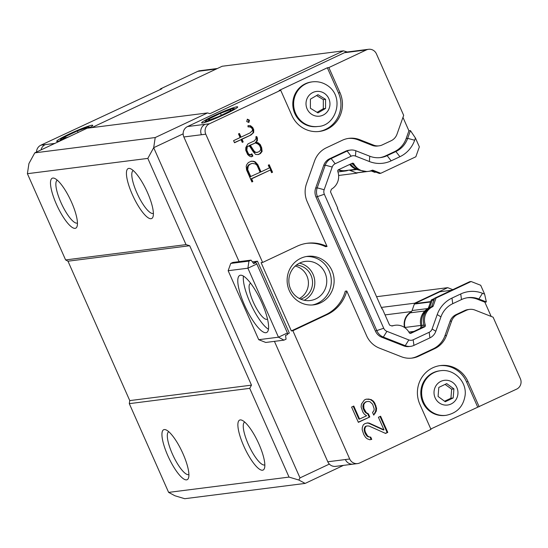 <?xml version="1.0" encoding="UTF-8"?>
<svg xmlns="http://www.w3.org/2000/svg" width="548" height="548" viewBox="0 0 548 548"><rect width="100%" height="100%" fill="white"/><g stroke="black" fill="none" stroke-linecap="round" stroke-linejoin="round"><path stroke-width="0.82" d="M452.799 289.666L447.709 287.666L414.726 303.188L414.507 303.798A0.788 0.76 -97.2 0 1 414.761 303.606L439.976 291.742L451.49 290.276M183.155 133.828A7.884 7.576 82.8 0 0 183.854 136.973L201.431 134.739A7.884 7.576 82.8 0 1 205.13 124.314L187.553 126.547A7.884 7.576 82.8 0 0 183.155 133.828L153.687 147.7L155.214 137.548L207.507 112.936L209.959 113.676L343.452 50.848L347.274 51.992M300.003 477.89L153.687 147.7L147.816 158.399L186.032 244.627L189.697 245.73L251.477 385.141L249.717 388.347L129.301 403.65L168.626 492.392L289.043 477.096L298.831 480.034L300.003 477.89L329.341 464.088A7.884 7.576 82.8 0 0 335.664 466.362L353.241 464.129A7.884 7.576 82.8 0 1 345.363 459.546L327.793 461.779A7.884 7.576 82.8 0 0 329.341 464.088M327.793 461.779L274.432 341.363M228.153 270.712L247.895 268.205L248.963 261.101L251.032 260.129L232.804 262.444L230.742 263.417L228.153 270.712L258.725 339.698L265.766 342.459L283.994 340.144L278.466 337.191L247.895 268.205L256.841 263.992L287.412 332.979L287.618 334.472L285.549 335.445L286.056 339.171L283.994 340.144M239.099 261.643L183.854 136.973M356.803 172.826A0.788 0.76 -97.2 0 1 356.501 172.894L357.96 172.716M356.111 169.236L345.329 170.606A13.755 13.214 -97.2 0 1 338.643 169.661M404.52 327.471A14.145 13.59 -97.2 0 1 411.493 311.661A4.733 4.548 -97.2 0 1 410.336 312.819A13.755 13.214 -97.2 0 0 404.91 327.464A4.733 4.548 -97.2 0 1 404.972 327.786M348.487 170.209A14.145 13.59 -97.2 0 1 345.377 170.997A14.145 13.59 -97.2 0 1 338.226 169.901M244.689 422.056A23.66 6.268 -115.2 0 0 248.292 444.277A23.66 6.268 -115.2 0 0 264.842 464.875M243.764 446.031A27.605 7.309 64.8 0 1 241.874 420.2A27.605 7.309 64.8 0 1 257.971 441.955A27.605 7.309 64.8 0 1 264.479 468.232A27.605 7.309 64.8 0 1 243.764 446.031M168.75 431.708A23.66 6.268 -115.2 0 0 172.353 453.922A23.66 6.268 -115.2 0 0 188.902 474.52M167.825 455.683A27.605 7.309 64.8 0 1 165.934 429.844A27.605 7.309 64.8 0 1 182.032 451.607A27.605 7.309 64.8 0 1 188.539 477.877A27.605 7.309 64.8 0 1 167.825 455.683M133.239 170.551A23.66 6.268 -115.2 0 0 136.836 192.766A23.66 6.268 -115.2 0 0 153.385 213.364M132.315 194.526A27.605 7.309 64.8 0 1 130.424 168.688A27.605 7.309 64.8 0 1 146.522 190.451A27.605 7.309 64.8 0 1 153.022 216.72A27.605 7.309 64.8 0 1 132.315 194.526M57.3 180.196A23.66 6.268 -115.2 0 0 60.903 202.418A23.66 6.268 -115.2 0 0 77.446 223.015M56.376 204.171A27.605 7.309 64.8 0 1 54.485 178.34A27.605 7.309 64.8 0 1 70.582 200.095A27.605 7.309 64.8 0 1 77.083 226.372A27.605 7.309 64.8 0 1 56.376 204.171M168.626 492.392L174.942 495.769L184.731 498.707L305.147 483.411L343.486 465.368M298.831 480.034L305.147 483.411M289.043 477.096L249.717 388.347M447.709 287.666L376.565 296.708M414.726 303.188L381.319 307.435M411.575 311.538L385.045 314.908M338.63 175.47L357.091 173.127M129.301 403.65L129.76 400.602L67.979 261.197L189.697 245.73M207.507 112.936L87.091 128.239L34.791 152.851L28.928 163.551L27.4 173.695L65.609 259.93L67.979 261.197M251.477 385.141L129.76 400.602M91.715 127.65L222.173 66.253L343.452 50.848M34.791 152.851L155.214 137.548M65.609 259.93L186.032 244.627M147.816 158.399L27.4 173.695M187.553 126.547L344.445 52.711L362.023 50.478A7.884 7.576 82.8 0 1 364.215 49.841L346.637 52.074A7.884 7.576 82.8 0 0 344.445 52.711M414.507 303.798A0.788 0.76 -97.2 0 0 414.363 304.044L412.062 310.545A4.733 4.548 -97.2 0 1 411.493 311.661M356.501 172.894A0.788 0.76 -97.2 0 1 356.227 172.846L349.953 170.38A4.733 4.548 -97.2 0 0 349.055 170.133M453.922 388.888L453.182 397.951L445.257 401.739L438.071 396.464L438.811 387.402L446.73 383.614L453.922 388.888L451.662 389.176L445.086 384.401M446.072 415.322L445.25 415.425A22.475 21.598 -97.2 0 1 420.994 395.855A22.475 21.598 -97.2 0 1 439.585 370.832L440.407 370.729A22.475 21.598 82.8 0 0 421.816 395.745A22.475 21.598 82.8 0 0 446.072 415.322C457.148 413.11 463.512 406.342 465.163 395.012C466.738 381.387 453.833 368.571 440.407 370.729M444.565 401.232L450.922 398.238L451.662 389.176M450.922 398.238L453.182 397.951M317.998 94.701L325.574 99.339L325.56 108.442L317.97 112.902L310.394 108.264L310.408 99.161L317.998 94.701M318.059 126.451L317.237 126.554A22.475 21.598 -97.2 0 1 292.981 106.976A22.475 21.598 -97.2 0 1 311.572 81.96L312.394 81.851A22.475 21.598 82.8 0 0 293.803 106.874A22.475 21.598 82.8 0 0 318.059 126.451C336.225 126.061 345.624 96.208 326.464 84.899C322.108 82.282 317.415 81.268 312.394 81.851M325.56 108.442L323.299 108.73L323.313 99.626L316.559 95.544M323.313 99.626L325.574 99.339M317.059 112.347L323.299 108.73M231.304 110.552A15.282 1.26 156.1 0 1 214.912 118.286A15.282 1.26 156.1 0 1 205.76 120.868A15.282 1.26 156.1 0 1 218.282 114.142A15.282 1.26 156.1 0 1 232.996 108.627A15.282 1.26 156.1 0 1 233.414 108.614A15.282 1.26 156.1 0 1 231.304 110.552M220.447 113.333L230.859 109.436L230.071 111.011L218.878 116.477L208.466 120.375L209.254 118.8L220.447 113.333L221.317 115.286M209.74 119.896L209.254 118.8M202.459 122.999A19.714 1.623 -23.9 0 0 222.735 115.306A19.714 1.623 -23.9 0 0 237.688 106.915A19.714 1.623 -23.9 0 0 219.001 113.415A19.714 1.623 -23.9 0 0 201.637 122.896A19.714 1.623 -23.9 0 0 202.459 122.999M306.14 256.56A24.448 23.489 -97.2 0 1 330.567 275.089A24.448 23.489 -97.2 0 1 317.676 303.229A24.448 23.489 -97.2 0 1 312.291 304.983M290.598 289.049A19.714 18.94 82.8 0 0 310.291 300.51A19.714 18.94 82.8 0 0 326.594 278.562A19.714 18.94 82.8 0 0 305.318 261.389A19.714 18.94 82.8 0 0 290.598 289.049M251.032 260.129L253.703 263.581L255.772 262.615L254.032 262.834L257.478 261.211L289.323 333.074L287.536 333.91M304.195 300.256A19.714 18.94 82.8 0 0 314.662 280.083A19.714 18.94 82.8 0 0 299.482 263.163M299.359 298.502A17.351 16.673 82.8 0 0 306.887 275.863A17.351 16.673 82.8 0 0 295.235 266.068M300.66 299.126A17.351 16.673 82.8 0 0 311.011 275.343A17.351 16.673 82.8 0 0 296.338 265.136M265.938 332.711A31.544 8.35 64.8 0 1 245.072 306.298A31.544 8.35 64.8 0 1 239.771 275.418A31.544 8.35 64.8 0 1 260.759 300.407A31.544 8.35 64.8 0 1 266.636 332.506A31.544 8.35 64.8 0 1 265.938 332.711M243.442 276.082A31.544 8.35 -115.2 0 0 251.148 304.928A31.544 8.35 -115.2 0 0 268.465 329.252M250.751 283.405A19.714 5.22 -115.2 0 0 250.313 283.535A19.714 5.22 -115.2 0 0 253.628 302.832A19.714 5.22 -115.2 0 0 266.664 319.34A19.714 5.22 -115.2 0 0 267.102 319.217A19.714 5.22 -115.2 0 0 267.479 318.957M255.772 262.615L256.841 263.992M257.478 261.211L252.375 261.862M287.412 332.979L278.466 337.191L258.725 339.698M248.963 261.101L230.742 263.417M370.791 170.798L374.722 172.339L375.949 172.134M349.686 164.462A15.488 14.878 82.8 0 0 358.447 169.921M434.55 298.42L431.276 299.962L428.673 307.298A3 2.877 -97.2 0 1 427.481 308.805A15.488 14.878 82.8 0 0 420.864 325.635A3 2.877 -97.2 0 1 420.049 328.526M357.015 169.024A15.488 14.878 -97.2 0 1 350.556 164.051M371.53 170.524L375.832 172.093M300.756 258.314A24.448 23.489 -97.2 0 1 307.544 256.341A24.448 23.489 -97.2 0 1 333.931 277.631A24.448 23.489 -97.2 0 1 313.709 304.846A24.448 23.489 -97.2 0 1 288.056 287.166A24.448 23.489 -97.2 0 1 300.756 258.314M318.641 131.534A27.605 26.523 82.8 0 0 338.486 92.92L327.341 67.774L328.862 67.575L366.365 49.93L362.023 50.478M328.862 67.575L340.007 92.728A27.605 26.523 -97.2 0 1 319.402 131.445A27.605 26.523 -97.2 0 1 291.837 115.395L280.692 90.249L279.172 90.441L327.341 67.774M428.372 308.791A15.488 14.878 -97.2 0 0 421.946 325.498A3 2.877 -97.2 0 1 421.604 327.793M434.393 298.872L432.358 299.825L429.755 307.161A3 2.877 -97.2 0 1 429.18 308.147M433.721 300.749L432.358 299.825L431.276 299.962M410.658 346.35A11.83 11.364 -97.2 0 1 405.246 345.672L383.333 337.075A11.83 11.364 -97.2 0 1 376.928 330.876L317.552 196.89A11.83 11.364 -97.2 0 1 317.196 187.841L325.245 165.147A11.83 11.364 -97.2 0 1 331.15 158.557L347.131 151.036A11.83 11.364 -97.2 0 1 350.419 150.077L348.898 150.268A11.83 11.364 -97.2 0 0 345.617 151.227L329.629 158.749A11.83 11.364 -97.2 0 0 323.731 165.345L315.682 188.039A11.83 11.364 -97.2 0 0 316.032 197.081L375.407 331.067A11.83 11.364 -97.2 0 0 381.812 337.267L403.725 345.863A11.83 11.364 -97.2 0 0 409.137 346.541L410.658 346.35A11.83 11.364 -97.2 0 0 413.939 345.391L429.927 337.869A11.83 11.364 -97.2 0 0 435.824 331.28L440.935 316.874A23.66 22.735 -97.2 0 1 452.737 303.688L461.491 299.571L460.731 293.968A29.578 28.414 -97.2 0 1 482.473 293.276L484.61 294.118L480.692 285.275L471.122 281.521L436.037 298.037L433.215 305.983A1.418 1.363 -97.2 0 1 432.53 306.764L431.242 306.873A1.418 1.363 -97.2 0 0 431.803 306.161L433.215 305.983M484.61 294.118L486.357 301.941L484.843 302.14L491.172 316.429M411.384 358.166A23.66 22.735 82.8 0 0 417.199 356.364L433.187 348.843A23.66 22.735 82.8 0 0 444.983 335.657L450.093 321.251A11.83 11.364 -97.2 0 1 455.991 314.662L464.745 310.538A11.83 11.364 -97.2 0 1 468.033 309.586L469.547 309.387A11.83 11.364 82.8 0 1 474.965 310.072L493.111 317.189L520.367 378.682A7.884 7.576 -97.2 0 1 516.668 389.107L430.803 428.988M477.644 406.945L466.499 381.798L468.019 381.6A27.605 26.523 -97.2 0 0 440.455 365.557A27.605 26.523 -97.2 0 0 419.85 404.273L430.995 429.42L359.769 462.937A7.884 7.576 82.8 0 1 357.584 463.581L353.241 464.129M357.584 463.581A7.884 7.576 82.8 0 1 349.706 458.991L292.865 330.725L291.344 330.917L261.095 262.65L262.615 262.458L205.774 134.192A7.884 7.576 -97.2 0 1 209.473 123.766L280.692 90.249M366.365 49.93A7.884 7.576 82.8 0 1 376.428 53.875L403.677 115.368L397.012 134.164A11.83 11.364 82.8 0 1 391.114 140.761L382.36 144.877A11.83 11.364 82.8 0 1 379.072 145.837A11.83 11.364 82.8 0 1 373.661 145.158L372.147 145.35L358.234 139.891A23.66 22.735 82.8 0 0 348.172 138.452M402.965 117.382L408.918 130.808L410.438 130.609L415.439 138.028L414.658 140.24A29.578 28.414 -97.2 0 1 399.91 156.721L395.889 151.536L394.368 151.728A23.66 22.735 82.8 0 0 406.171 138.548L408.918 130.808M371.681 170.462L379.346 173.469L380.757 173.291L415.843 156.776L419.357 146.871L415.439 138.028M469.547 309.387A11.83 11.364 82.8 0 0 466.266 310.346L457.512 314.463A11.83 11.364 82.8 0 0 451.614 321.06L446.504 335.465A23.66 22.735 -97.2 0 1 434.701 348.651L418.72 356.173A23.66 22.735 -97.2 0 1 412.144 358.084A23.66 22.735 -97.2 0 1 401.321 356.727L379.408 348.131A23.66 22.735 -97.2 0 1 366.605 335.732L346.788 291.009A37.463 35.99 -97.2 0 1 327.272 314.531L292.865 330.725M468.019 381.6L479.164 406.753M364.694 403.088L363.776 404.609L363.851 408.37L366.283 412.658L368.393 413.829L369.79 416.973L358.365 422.35L351.604 407.082L353.796 406.047L359.57 419.069L366.598 415.761L364.283 414.137L362.851 412.096L361.098 406.952L361.42 404.088L364.379 399.978L366.139 399.156L371.085 399.54L373.4 401.163L374.832 403.205L376.579 408.349L376.257 411.212L373.743 415.117L372.544 412.418L373.907 410.692L374.188 408.931L372.633 404.239L369.927 401.711L368.208 401.437L366.694 401.609L364.043 403.17L365.817 402.02M367.626 422.878L369.338 423.159L383.984 429.838L378.408 417.261L380.607 416.227L387.772 432.393L385.573 433.427L369.016 426.022L366.865 425.947L365.989 426.365L365.064 427.878L364.783 429.646L365.338 432.098L367.571 435.927L369.044 436.866L370.763 437.14L371.756 439.386L369.804 439.763L367.249 438.797L365.571 437.414L363.742 434.475L362.187 429.776L362.269 427.57L363.235 424.947L364.79 423.666L367.626 422.878M379.805 157.653A23.66 22.735 82.8 0 0 385.621 155.851L394.368 151.728M379.072 145.837L377.558 146.028A11.83 11.364 -97.2 0 1 372.147 145.35M262.615 262.458L297.023 246.264A37.463 35.99 -97.2 0 1 307.428 243.237A37.463 35.99 -97.2 0 1 327.053 246.47L325.533 246.669A37.463 35.99 82.8 0 0 306.668 243.339M291.344 330.917L325.752 314.723A37.463 35.99 82.8 0 0 345.267 291.2L346.788 291.009M484.843 302.14L477.363 299.208A23.66 22.735 82.8 0 0 467.3 297.763M486.357 301.941L478.884 299.009L477.363 299.208M466.499 381.798A27.605 26.523 82.8 0 0 439.695 365.66M327.053 246.47L307.229 201.746A23.66 22.735 -97.2 0 1 306.524 183.655L314.573 160.961A23.66 22.735 -97.2 0 1 326.368 147.782L342.356 140.254A23.66 22.735 -97.2 0 1 348.925 138.343A23.66 22.735 -97.2 0 1 359.748 139.699L373.661 145.158M248.84 122.512L246.723 121.54L247.354 119.169L249.491 120.238L248.84 122.512M254.546 140.774L256.252 138.055L255.758 136.932L256.69 136.493L257.423 138.144L257.334 140.815L256.039 142.227L258.197 142.816L260.273 144.569L261.697 147.796L262.095 151.454L260.43 153.57L258.314 154.57L255.669 154.468L253.238 151.762L249.792 146.439L248.771 146.035L247.271 146.741L246.812 150.118L248.402 153.714L250.47 155.221L250.217 154.652L251.888 153.865L252.868 156.07L251.265 156.824L249.593 156.187L247.648 154.529L245.757 150.268L245.826 147.494L247.97 143.871L254.546 140.774M243.182 141.925L242.257 142.364L241.058 139.672L234.517 142.747L233.585 140.644L240.127 137.569L238.503 133.89L239.428 133.459L241.052 137.13L249.998 132.924L252.258 130.76L252.594 129.801L251.95 128.342L250.381 127.026L248.004 126.848L247.984 125.65L250.552 125.732L252.731 127.547L253.751 129.855L253.656 132.568L251.011 134.986L241.983 139.233L243.182 141.925L242.531 142.014L241.332 139.315L241.983 139.233M246.579 169.969L246.196 166.25L246.778 164.558L248.347 162.578L251.265 161.208L253.731 161.29L255.361 161.955L257.841 164.688L261.019 171.867L269.472 167.887L268.273 165.181L269.212 164.743L272.534 172.243L271.603 172.689L270.404 169.99L251.635 178.826L252.827 181.518L251.895 181.963L246.579 169.969M410.438 130.609L407.691 138.356A23.66 22.735 -97.2 0 1 395.889 151.536L387.135 155.659A23.66 22.735 -97.2 0 1 380.565 157.571A23.66 22.735 -97.2 0 1 369.742 156.214L355.83 150.755L355.494 156.077L369.407 161.537L369.742 156.214M363.495 406.369L362.845 406.452L363.125 404.691L363.776 404.609M363.125 404.691L364.043 403.17M365.16 402.102L366.694 401.609M373.531 414.637L375.099 413.391M374.448 413.473L375.606 411.301L376.257 411.212M375.606 411.301L375.928 408.431L376.579 408.349M375.928 408.431L375.373 405.979L376.024 405.897M375.373 405.979L374.181 403.287L374.832 403.205M374.181 403.287L372.75 401.246L373.4 401.163M372.75 401.246L370.434 399.622L371.085 399.54M370.434 399.622L368.729 399.019M368.078 399.102L366.023 399.211M353.227 406.315L358.919 419.151L359.57 419.069M358.282 422.166L369.79 416.973M369.14 417.055L367.742 413.911L368.393 413.829M367.742 413.911L365.632 412.74L366.283 412.658M365.632 412.74L364.393 411.151L365.043 411.069M364.393 411.151L363.201 408.452L363.851 408.37M363.201 408.452L362.845 406.452M383.984 429.838L383.326 429.92L368.688 423.241L369.338 423.159M368.688 423.241L367.098 422.981M369.729 439.736L371.756 439.386M371.106 439.469L370.112 437.222L370.763 437.14M370.112 437.222L369.044 436.866M368.393 436.948L366.92 436.016L367.571 435.927M366.92 436.016L365.489 433.975L366.139 433.893M365.489 433.975L364.687 432.18L365.338 432.098M364.687 432.18L364.132 429.728L364.783 429.646M364.132 429.728L364.413 427.967L365.064 427.878M364.413 427.967L365.331 426.447L365.989 426.365M365.331 426.447L366.865 425.947M385.326 433.317L387.772 432.393M387.121 432.482L380.038 416.494M350.419 150.077A11.83 11.364 -97.2 0 1 355.83 150.755M461.485 299.571A23.66 22.735 -97.2 0 1 468.06 297.653A23.66 22.735 -97.2 0 1 478.884 299.009L482.473 293.276M431.803 306.161L434.626 298.215L469.718 281.699L471.122 281.521M248.285 122.259L248.84 120.32L249.491 120.238M248.84 120.32L247.258 119.526M251.005 156.721L252.868 156.07M252.217 156.153L251.32 154.132M249.957 155.002L250.47 155.221M249.299 155.084L247.751 153.803L248.402 153.714M247.751 153.803L246.162 150.2L246.812 150.118M246.162 150.2L246.23 147.974L246.881 147.892M246.23 147.974L246.621 146.823L247.271 146.741M246.621 146.823L248.771 146.035M257.875 154.55L260.43 153.57M259.779 153.652L261.444 151.536L262.095 151.454M261.444 151.536L261.047 147.878L261.697 147.796M261.047 147.878L259.622 144.651L260.273 144.569M259.622 144.651L257.546 142.898L258.197 142.816M257.546 142.898L255.389 142.316L256.039 142.227M255.389 142.316L257.334 140.815M256.683 140.898L256.772 138.233L257.423 138.144M256.772 138.233L256.122 136.76M241.058 139.672L234.434 142.562M242.175 142.179L242.531 142.014M241.332 139.315L251.011 134.986M250.361 135.068L253.656 132.568M253.005 132.65L253.101 129.938L253.751 129.855M253.101 129.938L252.08 127.636L252.731 127.547M252.08 127.636L249.902 125.814L250.552 125.732M249.902 125.814L247.984 125.752M238.859 133.726L240.401 137.212L241.052 137.13M251.813 181.778L252.827 181.518M252.176 181.6L250.984 178.908L251.635 178.826M250.984 178.908L270.404 169.99M271.52 172.504L272.534 172.243M271.883 172.325L268.643 165.01M257.841 164.688L257.19 164.77L260.369 171.949L261.019 171.867M257.19 164.77L254.71 162.037L255.361 161.955M254.71 162.037L253.08 161.372L253.731 161.29M253.08 161.372L251.059 161.304M371.708 170.455L373.078 170.277A1.418 1.363 -97.2 0 0 372.058 170.305A14.858 14.275 -97.2 0 1 368.153 171.401L366.852 171.565L358.741 170.079L352.405 163.968A1.418 1.363 -97.2 0 0 351.795 163.468M391.669 325.896L395.245 325.252A14.488 13.919 -97.2 0 1 409.212 332.663A1.418 1.363 -97.2 0 0 410.979 333.273L424.604 326.861A1.418 1.363 -97.2 0 0 425.317 325.101A14.858 14.275 -97.2 0 1 432.53 306.764M431.118 306.942C424.433 311.072 422.029 317.182 423.912 325.279L423.947 325.423A1.418 1.363 -97.2 0 1 423.2 327.04L409.904 333.3M345.617 151.227L347.131 151.036L351.145 156.214A5.918 5.686 -97.2 0 1 355.494 156.077M440.935 316.874L437.222 314.573L432.112 328.978A5.918 5.686 -97.2 0 1 429.166 332.273L413.178 339.794A5.918 5.686 -97.2 0 1 408.829 339.938L386.915 331.341A5.918 5.686 -97.2 0 1 383.716 328.245L324.341 194.252A5.918 5.686 -97.2 0 1 324.163 189.731L332.211 167.037A5.918 5.686 -97.2 0 1 335.164 163.742L351.152 156.221M437.222 314.566A29.578 28.414 -97.2 0 1 451.97 298.091L452.737 303.688M460.731 293.968L451.97 298.091M385.621 155.851L387.135 155.659L391.149 160.838L399.91 156.721M391.149 160.845A29.578 28.414 -97.2 0 1 369.407 161.537M253.409 151.056L254.06 150.974L250.388 145.357L249.128 145.638L255.368 142.932L257.827 143.939L259.485 145.336L260.649 147.967L260.608 149.885L259.341 151.543L256.923 152.46L254.902 152.351L253.409 151.056L249.806 145.549M247.573 166.345L248.874 164.653L252.094 163.359L249.525 164.564L248.223 166.263L247.71 169.709L247.059 169.791L247.127 167.613L247.573 166.345L248.223 166.263M252.094 163.359L255.409 163.941L257.046 165.311L260.136 172.284L250.148 176.757L247.059 169.791M373.078 170.277L380.757 173.291M381.915 308.784L382.305 308.73L381.963 308.894L337.383 208.288L337.726 208.13L330.485 191.793L331.245 189.656A1.418 1.363 -97.2 0 1 331.828 188.93A14.488 13.919 -97.2 0 0 337.794 171.497A1.418 1.363 -97.2 0 1 338.5 169.722L352.131 163.311A1.418 1.363 -97.2 0 1 353.892 163.914L352.48 164.092M368.153 171.401A14.858 14.275 -97.2 0 1 353.892 163.914M391.984 325.964L392.526 325.896A1.418 1.363 -97.2 0 1 391.608 325.875L389.546 325.067L382.305 308.73M392.526 325.896A14.488 13.919 -97.2 0 1 395.245 325.252M434.626 298.215L436.037 298.037M249.778 145.556L255.368 142.932M254.902 152.351L255.553 152.269L254.06 150.974M257.574 152.378L255.553 152.269M248.874 164.653L249.525 164.564M247.127 167.613L247.778 167.53M250.799 176.675L247.71 169.709M65.418 138.439A15.282 1.26 156.1 0 1 61.397 139.589A15.282 1.26 156.1 0 1 60.828 139.281A15.282 1.26 156.1 0 1 73.343 132.554A15.282 1.26 156.1 0 1 88.064 127.04A15.282 1.26 156.1 0 1 88.481 127.026A15.282 1.26 156.1 0 1 87.646 128.163M68.89 136.801L62.808 138.925L65.513 136.534L77.432 130.924L86.646 127.711L84.865 129.287M78.117 132.465L77.432 130.924M66.068 137.788L65.513 136.534M61.081 140.48A19.714 1.623 156.1 0 1 57.526 141.411A19.714 1.623 156.1 0 1 56.704 141.309A19.714 1.623 156.1 0 1 74.069 131.828A19.714 1.623 156.1 0 1 92.756 125.328A19.714 1.623 156.1 0 1 89.31 127.958M216.371 68.986L202.116 70.795A7.884 7.576 -97.2 0 1 204.308 70.158L199.972 70.706A7.884 7.576 82.8 0 0 197.78 71.343L160.276 88.995L161.797 88.803L40.888 145.179L54.855 143.405M36.49 152.049A7.884 7.576 -97.2 0 1 40.888 145.179M160.468 89.427L160.276 88.995M457.929 393.848A12.46 11.974 -97.2 0 1 439.154 402.828A12.46 11.974 -97.2 0 1 440.9 381.353A12.46 11.974 -97.2 0 1 457.929 393.848M323.991 93.092A12.46 11.974 -97.2 0 1 323.957 114.655A12.46 11.974 -97.2 0 1 306.003 103.661A12.46 11.974 -97.2 0 1 323.991 93.092M414.761 303.606L430.701 301.585M404.91 327.464L420.823 325.444M424.803 310.976L410.336 312.819M413.911 331.41L408.87 332.054M414.363 304.044L430.557 301.989M412.062 310.545L427.83 308.545M356.864 169.503L349.953 170.38M371.16 170.949L369.551 171.147M365.482 171.668L356.227 172.846M338.486 92.92L340.007 92.728M423.851 325.08L420.864 325.635M428.515 308.675L427.481 308.805M430.399 307.339L428.673 307.298M349.706 458.991L345.363 459.546M205.774 134.192L201.431 134.739M209.473 123.766L205.13 124.314M406.171 138.548L407.691 138.356L414.658 140.24M325.752 314.723L327.272 314.531M417.199 356.364L418.72 356.173M433.187 348.843L434.701 348.651M444.983 335.657L446.504 335.465M450.093 321.251L451.614 321.06M457.512 314.463L455.991 314.662M464.745 310.538L466.266 310.346M329.629 158.749L331.15 158.557L335.164 163.742M323.731 165.345L325.245 165.147L332.211 167.037M315.682 188.039L317.196 187.841L324.163 189.731M316.032 197.081L324.341 194.252M375.407 331.067L383.716 328.245M381.812 337.267L383.333 337.075L386.915 331.341M403.725 345.863L405.246 345.672L408.829 339.938M359.748 139.699L358.234 139.891M413.939 345.391L413.178 339.794M429.927 337.869L429.166 332.273M435.824 331.28L432.112 328.978M410.171 333.376L410.979 333.273M423.2 327.04L424.604 326.861M423.912 325.279L425.317 325.101M41.032 149.912A7.884 7.576 -97.2 0 1 45.224 144.631M197.78 71.343L202.123 70.795M345.377 170.997L337.945 171.942M205.76 120.868L204.541 122.519M233.414 108.614L235.462 108.819M356.584 172.887L371.339 171.017M368.557 49.293L364.215 49.841M60.828 139.281L59.609 140.932M88.481 127.026L90.523 127.232M217.419 68.493L204.308 70.158"/></g></svg>
